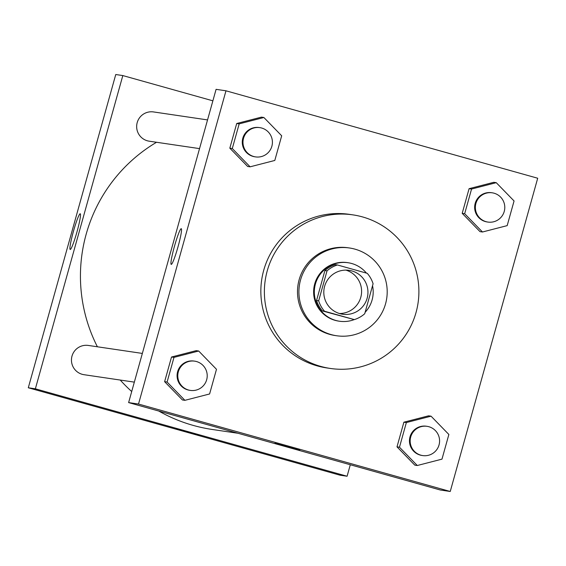 <?xml version="1.0" encoding="UTF-8"?>
<svg xmlns="http://www.w3.org/2000/svg" width="566" height="566" viewBox="0 0 566 566"><rect width="100%" height="100%" fill="white"/><g stroke="black" fill="none" stroke-linecap="round" stroke-linejoin="round"><path stroke-width="0.85" d="M345.904 270.116A22.173 22.074 -81.6 0 1 339.494 313.522M351.84 270.93A22.173 22.074 -81.6 0 1 367.468 296.888A22.173 22.074 -81.6 0 1 342.642 314.229A22.173 22.074 -81.6 0 1 324.042 289.063A22.173 22.074 -81.6 0 1 351.84 270.93M327.035 270.845L318.672 300.815A28.625 28.491 -81.6 0 0 324.509 311.243L354.33 319.606A28.625 28.491 -81.6 0 0 364.723 313.727L373.086 283.764A28.625 28.491 -81.6 0 0 367.249 273.336L337.428 264.966A28.625 28.491 -81.6 0 0 327.035 270.845L324.919 270.534L316.55 300.504L318.672 300.815M324.919 270.534A28.625 28.491 -81.6 0 1 335.305 264.655L337.428 264.966M316.55 300.504A28.625 28.491 -81.6 0 0 322.387 310.932L354.33 319.606M365.127 312.283A29.566 29.432 98.4 0 0 372.541 285.731M366.443 273.109A29.566 29.432 98.4 0 0 314.646 287.677A29.566 29.432 98.4 0 0 354.231 319.592M339.437 321.226L338.73 321.12A29.566 29.432 -81.6 0 1 313.939 287.57A29.566 29.432 -81.6 0 1 347.375 262.617L348.083 262.723M322.387 310.932L324.509 311.243M385.559 303.793A44.353 44.148 98.4 0 0 349.533 247.993A44.353 44.148 98.4 0 0 299.386 285.42A44.353 44.148 98.4 0 0 336.572 335.744A44.353 44.148 98.4 0 0 385.559 303.793M349.533 247.993L348.118 247.788A44.353 44.148 98.4 0 0 297.971 285.214A44.353 44.148 98.4 0 0 335.157 335.539L336.572 335.744M416.031 312.524A77.62 77.252 98.4 0 0 352.979 214.882A77.62 77.252 98.4 0 0 265.213 280.375A77.62 77.252 98.4 0 0 330.296 368.445A77.62 77.252 98.4 0 0 416.031 312.524M330.296 368.445L326.766 367.921A77.62 77.252 -81.6 0 1 261.683 279.852A77.62 77.252 -81.6 0 1 349.448 214.358L352.979 214.882M450.239 491.479L537.7 178.233L225.975 90.801L138.514 404.046L450.239 491.479L440.348 490.015L128.624 402.589L138.514 404.046M496.255 182.677L493.778 182.309L469.087 188.683L462.196 213.34L480.01 231.635L482.48 231.996L507.178 225.629L514.062 200.965L496.255 182.677L471.556 189.044L464.672 213.707L482.48 231.996M431.059 416.187L428.582 415.819L403.883 422.194L396.999 446.85L414.814 465.146L417.284 465.507L441.982 459.139L448.866 434.476L431.059 416.187L406.36 422.554L399.476 447.218L417.284 465.507M198.68 351.012L196.204 350.644L171.512 357.019L164.621 381.675L182.436 399.971L184.905 400.332L209.604 393.964L216.488 369.301L198.68 351.012L173.981 357.379L167.097 382.043L184.905 400.332M263.876 117.502L261.407 117.134L236.708 123.508L229.824 148.165L247.632 166.461L250.108 166.821L274.8 160.454L281.691 135.79L263.876 117.502L239.177 123.869L232.293 148.533L250.108 166.821M274.913 443.242L299.775 450.196L274.913 443.242M274.857 443.242L299.768 450.196M178.014 246.797A18.537 1.776 105.7 0 1 171.236 264.393A18.537 1.776 105.7 0 1 174.526 246.061A18.537 1.776 105.7 0 1 181.247 228.685A18.537 1.776 105.7 0 1 178.014 246.797M128.624 402.589L216.085 89.343L225.975 90.801M238.053 433.28L212.271 429.474A155.233 154.504 -81.6 0 1 158.756 411.036M131.715 391.531A155.233 154.504 -81.6 0 1 120.24 380.048M97.394 346.788A155.233 154.504 -81.6 0 1 156.534 142.271M207.545 119.914L153.528 111.934A14.787 14.716 98.4 0 0 136.979 123.494A14.787 14.716 98.4 0 0 149.205 141.189L199.536 148.617M134.333 382.128L84.009 374.699A14.787 14.716 -81.6 0 1 71.613 357.924A14.787 14.716 -81.6 0 1 88.331 345.444L142.349 353.425M350.297 464.757L347.092 476.239L340.025 475.199L28.3 387.767L35.368 388.814L347.092 476.239M212.88 100.826L122.822 75.568L35.368 388.814M122.822 75.568L115.761 74.521L28.3 387.767M80.195 213.757A18.537 1.776 105.7 0 1 80.216 213.764A18.537 1.776 105.7 0 1 76.919 232.095A18.537 1.776 105.7 0 1 70.205 249.465A18.537 1.776 105.7 0 1 73.467 231.246A18.537 1.776 105.7 0 1 80.195 213.757M189.638 432.29L175.941 428.632L189.638 432.29M175.948 428.625L200.859 435.587M255.535 156.895L254.827 156.789A14.787 14.716 -81.6 0 1 242.432 140.014A14.787 14.716 -81.6 0 1 259.15 127.541L259.858 127.64A14.787 14.716 -81.6 0 1 272.09 145.335A14.787 14.716 -81.6 0 1 255.535 156.895A14.787 14.716 -81.6 0 1 243.139 140.12A14.787 14.716 -81.6 0 1 259.858 127.64M261.407 117.134L236.708 123.508L239.177 123.869M236.708 123.508L229.824 148.165L232.293 148.533M229.824 148.165L247.632 166.461M190.339 390.406L189.631 390.299A14.787 14.716 -81.6 0 1 177.236 373.525A14.787 14.716 -81.6 0 1 193.954 361.051L194.662 361.15A14.787 14.716 -81.6 0 1 206.894 378.845A14.787 14.716 -81.6 0 1 190.339 390.406A14.787 14.716 -81.6 0 1 177.943 373.631A14.787 14.716 -81.6 0 1 194.662 361.15M196.204 350.644L171.512 357.019L173.981 357.379M171.512 357.019L164.621 381.675L167.097 382.043M164.621 381.675L182.436 399.971M487.913 222.07L487.206 221.964A14.787 14.716 -81.6 0 1 474.81 205.189A14.787 14.716 -81.6 0 1 491.529 192.709L492.236 192.815A14.787 14.716 -81.6 0 1 504.469 210.51A14.787 14.716 -81.6 0 1 487.913 222.07A14.787 14.716 -81.6 0 1 475.518 205.288A14.787 14.716 -81.6 0 1 492.236 192.815M493.778 182.309L469.087 188.683L471.556 189.044M469.087 188.683L462.196 213.34L464.672 213.707M462.196 213.34L480.01 231.635M422.717 455.58L422.01 455.474A14.787 14.716 -81.6 0 1 409.614 438.7A14.787 14.716 -81.6 0 1 426.332 426.219L427.04 426.325A14.787 14.716 -81.6 0 1 439.266 444.02A14.787 14.716 -81.6 0 1 422.717 455.58A14.787 14.716 -81.6 0 1 410.322 438.799A14.787 14.716 -81.6 0 1 427.04 426.325M428.582 415.819L403.883 422.194L406.36 422.554M403.883 422.194L396.999 446.85L399.476 447.218M396.999 446.85L414.814 465.146"/></g></svg>
